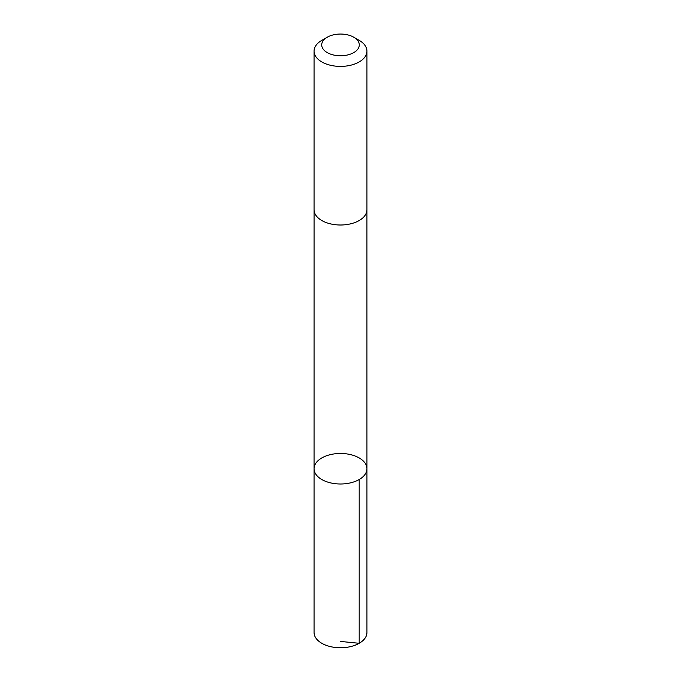<?xml version="1.0" encoding="UTF-8"?>
<svg xmlns="http://www.w3.org/2000/svg" width="681" height="681" viewBox="0 0 681 681"><rect width="100%" height="100%" fill="white"/><g stroke="black" fill="none" stroke-linecap="round" stroke-linejoin="round"><path stroke-width="1.02" d="M348.995 454.278A26.44 15.263 180 0 1 366.94 468.732A26.44 15.263 180 0 1 340.5 483.995A26.44 15.263 180 0 1 314.06 468.732A26.44 15.263 180 0 1 348.995 454.278M314.06 632.496A26.44 15.263 0 0 0 332.005 646.95A26.44 15.263 0 0 0 366.94 632.496L366.94 468.732A26.44 15.263 180 0 1 340.5 483.995A26.44 15.263 180 0 1 314.06 468.732L314.06 632.496M327.203 37.234L321.807 40.349A26.44 15.263 0 0 0 314.06 51.143L314.06 209.739A26.44 15.263 0 0 0 332.005 224.194A26.44 15.263 0 0 0 366.94 209.739L366.94 51.143A26.44 15.263 0 0 0 359.193 40.349L353.797 37.234A18.804 10.862 0 0 0 327.203 37.234A18.804 10.862 0 0 0 334.456 55.195A18.804 10.862 0 0 0 356.469 50.641A18.804 10.862 0 0 0 353.797 37.234M314.06 51.143A26.44 15.263 0 0 0 332.005 65.597A26.44 15.263 0 0 0 366.94 51.143M340.5 641.434L359.193 643.29L359.193 479.526M314.069 210.063L314.06 468.732M366.931 210.063L366.94 468.732"/></g></svg>
